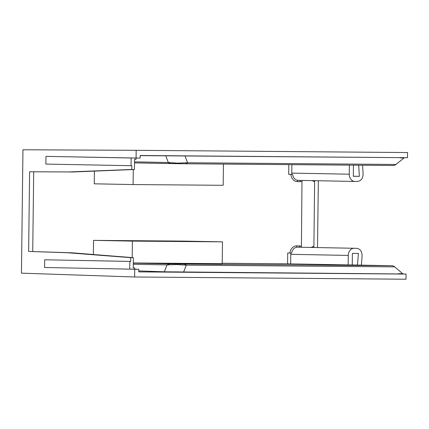 <?xml version="1.0" encoding="UTF-8"?>
<svg xmlns="http://www.w3.org/2000/svg" width="429" height="429" viewBox="0 0 429 429"><rect width="100%" height="100%" fill="white"/><g stroke="black" fill="none" stroke-linecap="round" stroke-linejoin="round"><path stroke-width="0.64" d="M133.253 267.841L134.69 267.889L134.674 269.171L130.577 269.139L134.722 269.278L134.631 276.989L21.45 273.155L22.957 149.78L136.175 150.311L407.55 152.542L407.486 157.684L404.799 157.668A2.569 1.555 -89.5 0 0 404.118 157.926L395.924 164.463A10.28 6.215 90.5 0 1 393.179 165.487A10.28 6.215 90.5 0 1 393.141 165.487L389.124 165.455M361.347 265.138L362.081 256.161C362.114 251.399 360.242 248.772 356.467 248.294L354.086 248.273A7.196 5.733 91.1 0 0 348.268 255.421L348.15 264.934L352.247 264.966L352.386 253.4L358.408 253.448L357.454 265.068M300.161 247.211L301.726 247.238M352.247 264.966L391.913 265.728A10.28 6.215 90.5 0 1 394.675 266.859L402.702 273.707A2.569 1.555 -89.5 0 0 403.378 273.986L406.065 274.077L406 279.22L134.631 276.989M354.086 248.273L297.372 247.184A7.196 5.733 -88.9 0 0 291.661 253.04L290.883 253.035A7.196 5.733 -88.9 0 0 290.776 254.322L290.787 253.035M348.15 264.934L287.596 263.803L287.725 252.976L291.221 253.019M301.415 247.233L301.978 181.328A8.483 6.757 -88.9 0 1 300.086 181.649L297.399 181.628A8.483 6.757 -88.9 0 1 290.814 174.41L288.685 174.394L288.808 164.629M133.274 169.546L133.092 184.561L94.246 183.816L94.401 171.069M93.554 240.363L132.4 241.109L222.485 241.849L183.644 241.103L93.554 240.363L93.383 254.574M222.227 263.267L287.596 263.803M314.629 180.673L313.905 246.332L311.068 247.42M314.693 181.74L312.071 180.625M302.188 180.437L301.978 181.328M300.118 247.211L301.625 247.238M313.905 246.332L313.808 247.474M317.519 247.544L318.334 180.748M362.602 165.235L363.09 173.691C363.004 178.453 361.068 181.049 357.282 181.467L354.906 181.446A7.196 5.733 91.1 0 1 354.853 181.446L298.139 180.357A7.196 5.733 -88.9 0 1 292.621 174.415L291.843 174.388A7.196 5.733 -88.9 0 1 291.768 173.102L291.747 174.388M290.814 174.41L292.187 174.399M349.372 165.127L349.26 174.201A7.196 5.733 91.1 0 0 354.853 181.446M358.708 165.203L359.346 176.34L353.33 176.292L353.464 165.16M359.346 176.34L353.33 176.228M407.486 157.684L140.208 155.486L140.176 158.06L136.084 158.022L136.175 150.311M140.208 155.62L400.707 157.636A2.569 1.555 90.5 0 0 400.021 157.893L404.118 157.926M400.348 157.636L400.021 157.893M186.224 163.529A10.28 6.215 -89.5 0 0 187.58 162.747L177.477 163.133L168.297 162.5A10.28 8.189 91.1 0 0 170.066 163.32A10.28 8.189 91.1 0 0 171.868 163.61A10.28 8.189 91.1 0 0 171.938 163.61L184.792 163.776A10.28 6.215 -89.5 0 0 184.835 163.776A10.28 6.215 -89.5 0 0 186.224 163.529M133.092 184.561L223.177 185.301L223.439 164.093M130.577 269.139L129.756 269.133L129.853 261.422L130.673 261.427L130.716 257.663L67.787 252.767L71.874 252.799L28.63 251.437L29.601 171.761L68.774 171.943L131.794 169.482L131.842 165.717L131.022 165.707L131.118 157.995L136.084 158.022M134.583 159.315L136.014 159.325L134.583 159.309L134.454 169.503L72.86 171.981L33.698 171.793L32.722 251.474M140.176 158.06L136.031 158.038L136.014 159.325M134.674 269.171L138.819 269.315L138.787 271.884L406.065 274.077M134.69 267.889L133.253 267.873L133.381 257.684L130.716 257.663M138.819 269.315L134.722 269.278M136.031 158.038L45.967 156.365L45.871 164.076L131.022 165.707M67.787 252.767L28.63 251.437M130.673 261.427L44.702 259.786L129.853 261.422M44.702 259.786L44.611 267.498L129.756 269.133M398.927 273.943L399.286 273.954A2.569 1.555 90.5 0 1 398.611 273.67L398.927 273.943L164.328 271.798L167.047 264.897L176.239 264.543L186.331 265.149A10.28 6.215 -89.5 0 0 184.99 264.318A10.28 6.215 -89.5 0 0 183.569 264.017L170.715 263.851A10.28 8.189 91.1 0 0 168.833 264.108A10.28 8.189 91.1 0 0 167.047 264.897L133.301 264.253M138.798 270.93L164.328 271.798M133.312 262.966L222.222 263.696L222.485 241.849M132.196 257.593L132.4 241.109M134.454 169.503L131.794 169.482M72.86 171.981L68.774 171.943M33.698 171.793L29.601 171.761M71.874 252.799L133.381 257.684M45.967 156.365L131.118 157.995M290.658 263.83L290.776 254.322L348.268 255.421M289.848 252.992A8.483 6.757 -88.9 0 1 296.611 245.887A1.287 0.778 90.5 0 0 297.372 247.184L300.059 247.206A1.287 0.778 -89.5 0 1 299.297 245.908L296.611 245.887M301.185 246.262A8.483 6.757 91.1 0 0 299.297 245.908M297.399 181.628A1.287 0.778 90.5 0 1 298.176 180.357L354.804 181.446M300.086 181.649A1.287 0.778 90.5 0 1 300.713 180.411M291.87 164.656L291.768 173.102L349.26 174.201M404.799 157.668L400.707 157.636M395.924 164.463L187.58 162.747L184.985 155.866M184.878 163.776L389.044 165.455M393.179 165.487L184.835 163.776L134.534 162.891L171.793 163.605M165.75 155.738L168.297 162.5L134.55 161.851M399.286 273.954L403.378 273.986M394.675 266.859L186.331 265.149L183.564 272.174M402.702 273.707L398.611 273.67M170.715 263.851L133.312 263.133M391.913 265.728L183.569 264.017"/></g></svg>
